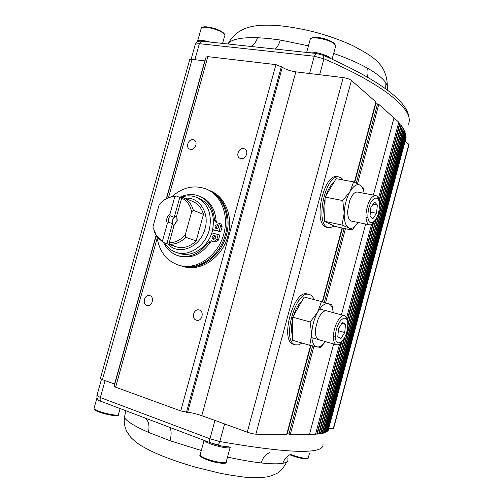 <?xml version="1.0" encoding="UTF-8"?>
<svg xmlns="http://www.w3.org/2000/svg" width="503" height="503" viewBox="0 0 503 503"><rect width="100%" height="100%" fill="white"/><g stroke="black" fill="none" stroke-linecap="round" stroke-linejoin="round"><path stroke-width="0.75" d="M193.158 139.721C188.524 138.646 185.28 147.385 189.669 149.127L190.467 149.378C195.076 150.491 198.377 141.777 194.02 139.997L193.158 139.721M243.678 148.592C238.768 147.461 235.373 156.358 239.981 158.282L240.924 158.59C245.804 159.759 249.262 150.9 244.691 148.926L243.678 148.592M199.219 310.005L199.037 309.961C193.674 308.421 190.995 318.845 196.409 320.197L196.673 320.266C202.036 321.731 204.62 311.294 199.219 310.005M149.731 295.601L149.58 295.563C144.568 294.098 141.921 304.183 146.989 305.44L147.209 305.497C152.227 306.899 154.792 296.801 149.731 295.601M310.917 345.592L287.326 433.542L290.288 434.435L315.5 434.441L339.613 344.033M346.611 317.77L371.478 224.508M378.382 198.616L398.766 122.185L378.79 104.347L375.823 103.687L354.709 182.394M405.833 137.212L406.097 137.445L328.145 430.543L327.811 430.543M405.688 135.709L406.147 136.03L327.635 431.197L327.095 431.159M405.355 134.175L405.99 134.59L326.931 431.781L326.195 431.712M404.84 132.622L405.638 133.119L326.038 432.297L325.114 432.203M404.148 131.038L405.104 131.629L324.969 432.75L323.869 432.63M403.293 129.441L404.393 130.114L323.731 433.146L322.461 433.008M402.274 127.812L403.519 128.573L322.335 433.485L320.901 433.322M401.098 126.171L402.482 127.02L320.782 433.768L319.191 433.592M399.778 124.511L401.293 125.442L379.243 208.198M319.021 433.944L317.336 433.806M398.546 123.015L399.954 123.845L379.105 202.061M317.186 434.133L315.626 433.982M322.643 301.907L342.461 228.041M375.508 103.756L375.823 103.687M206.092 57.046L207.858 56.632L275.946 64.629L282.321 67.22C285.66 69.458 290.162 71.005 295.833 71.866L343.235 77.588C346.856 78.135 349.585 79.084 351.421 80.423L375.98 102.002L354.445 182.275M310.64 345.53L286.804 434.359L255.857 434.183C253.65 434.051 250.783 433.379 247.262 432.165L201.772 415.673C196.264 413.78 191.536 412.667 187.6 412.328L180.747 410.926L115.602 387.178L114.168 386.285M114.766 384.129L102.423 379.652L100.33 378.451M189.6 59.8L192.108 59.36L205.01 60.913M405.148 141.016L409.027 144.524L333.571 428.543L328.673 428.562M176.836 216.114C174.736 216.529 173.296 217.925 172.51 220.295C171.969 222.622 172.46 224.445 173.975 225.759M176.786 215.655L176.955 220.767L174.176 225.042L177.238 220.76L176.786 215.655L181.69 198.037L183.149 197.453L185.613 198.478M170.108 215.762L174.239 217.315L172.454 220.283L172.472 223.672L168.329 222.163L168.31 218.748L170.108 215.762L169.957 214.083L174.849 196.547L170.404 197.157C166.141 198.345 162.406 200.804 159.187 204.545L152.893 227.079L156.521 235.888L162.456 241.012L167.354 223.42C165.94 219.773 166.807 216.661 169.957 214.083M168.008 244.131C178.527 256.115 200.458 247.413 205.004 228.859C209.889 212.7 199.018 196.491 185.098 198.264M180.59 197.434C186.009 195.378 191.247 195.321 196.315 197.245C208.148 203.269 212.461 214.221 209.267 230.091C205.199 245.992 189.084 256.794 176.528 252.475C171.523 250.859 167.574 247.671 164.682 242.911M179.426 253.399L179.716 253.487C192.234 257.794 208.28 247.055 212.323 231.248C215.498 215.46 211.191 204.564 199.395 198.559L197.251 197.648M175.931 246.766L163.356 242.471L157.005 237.045L154.339 232.015M176.22 246.86C183.274 248.803 189.92 246.822 196.145 240.906L185.859 237.315C181.118 241.981 175.874 244.269 170.146 244.181L169.253 242.716L174.176 225.042M169.241 244.577L173.68 245.338L170.146 244.181M183.149 197.453C188.21 199.873 191.612 204.168 193.347 210.329L203.482 214.397C201.628 207.959 197.975 203.608 192.523 201.351L186.475 198.836M166.757 198.534L171.498 196.604L176.314 195.969L179.785 197.409L182.627 197.66M169.253 242.716C175.233 242.723 180.564 240.12 185.242 234.914L191.643 211.857C190.247 205.249 186.927 200.64 181.69 198.037M196.145 240.906L203.482 214.397M174.239 217.315L179.785 197.409M166.914 243.641L172.472 223.672M162.456 241.012L163.356 242.471M168.329 222.163L167.354 223.42M176.314 195.969L174.849 196.547M193.347 210.329L191.643 211.857M185.242 234.914L185.859 237.315M293.802 344.366L293.658 344.329C279.24 341.424 293.702 288.867 307.446 293.985L309.571 294.551C311.527 295.204 313.042 296.896 314.111 299.625M302.102 343.077L298.512 344.907L295.475 344.863C281.095 341.971 295.569 289.351 309.276 294.462M328.591 227.834L325.787 227.086C312.891 222.584 323.825 173.466 337.048 176.635L337.658 176.748M334.407 226.199L328.975 227.922L327.629 227.482C314.771 222.986 325.718 173.812 338.903 176.974L341.021 177.729L343.279 179.992M302.202 300.524C298.656 303.774 295.795 308.798 293.62 315.595M292.715 318.959C291.187 325.887 291.143 331.622 292.576 336.167M292.733 317.16L292.539 340.273L309.754 345.316L311.715 334.231L310.131 322.002L317.632 312.2L321.492 301.567L304.196 297.015L292.733 317.16L310.131 322.002M333.256 312.652L331.942 304.812L321.492 301.567M333.244 312.652C332.697 307.616 331.125 304.623 328.534 303.674C325.051 302.869 321.411 305.711 317.632 312.2C313.973 319.097 312.005 326.441 311.715 334.231C311.747 341.726 313.495 345.963 316.94 346.951C319.619 347.366 322.436 345.58 325.397 341.6L320.505 347.529L309.754 345.316M326.61 310.873C323.68 310.408 320.832 313.206 318.072 319.273L315.689 327.994C314.985 334.765 316.047 338.676 318.877 339.72M333.866 182.4C330.691 184.947 328.075 189.348 326.013 195.598M325.089 198.911C323.435 206.148 323.297 212.411 324.674 217.692M327.296 222.672L330.245 224.137M325.133 197.082L324.592 221.326L342.034 225.03L344.197 213.228L342.769 200.559L350.025 191.511L353.609 181.897L336.092 178.666L325.133 197.082L342.769 200.559M342.034 225.03L348.824 227.96C351.804 229.223 354.904 227.4 358.13 222.483L351.949 230.072L348.824 227.96C345.649 226.048 344.102 221.138 344.197 213.228C344.586 205.098 346.536 197.855 350.025 191.511C353.634 185.632 357.042 183.557 360.255 185.286C362.204 186.594 363.506 189.266 364.172 193.315L363.229 187.946L360.255 185.286L353.609 181.897M324.592 221.326L334.809 226.4L351.949 230.072M357.595 192.064C354.69 191.725 352.037 194.636 349.642 200.804L347.699 210.682C347.573 216.089 348.585 219.471 350.729 220.836M226.381 235.197C231.852 216.303 223.772 196.132 209.009 190.272C223.772 196.132 231.852 216.303 226.381 235.197C220.842 256.926 198.867 271.689 181.633 266.043C198.867 271.689 220.842 256.926 226.381 235.197M183.098 266.477L183.312 266.54C200.515 272.173 222.439 257.467 227.966 235.8C233.442 216.862 225.262 196.66 210.405 190.901L210.273 190.844M214.429 235.253L214.58 235.297C216.265 237.265 215.837 238.611 213.303 239.34L213.165 239.296C211.474 237.334 211.895 235.989 214.429 235.253M217.359 224.634L217.541 224.69C219.189 226.658 218.748 227.997 216.233 228.72L216.064 228.67C214.404 226.708 214.838 225.363 217.359 224.634M211.826 232.895L219.83 235.014L218.434 240.076L215.856 241.893L213.14 241.239L209.984 242.704C201.778 254.084 191.951 258.649 180.495 256.398L179.301 256.058M209.984 242.704L208.349 242.125C200.125 253.543 190.272 258.121 178.798 255.87L177.88 255.612C171.454 253.512 166.694 249.161 163.607 242.553M179.653 197.358C184.972 194.705 190.316 193.919 195.692 195.001L199.201 196.069C208.393 200.194 213.473 208.173 214.448 220.012L216.064 220.654L217.076 222.835M200.238 196.516L200.835 196.774C210.009 200.886 215.089 208.852 216.064 220.654M216.938 228.72C216.265 227.136 216.711 225.985 218.277 225.269M219.471 223.414L221.012 224.024L222.125 226.69L220.729 231.745L212.756 229.877M214.045 239.334C213.341 237.762 213.769 236.599 215.322 235.857M215.856 241.893L213.14 241.239M214.234 241.308L216.818 239.485L218.434 240.076M218.22 234.404L216.818 239.485M222.125 226.69L220.521 226.061L219.119 231.135L212.725 229.638M220.521 226.061L219.402 223.382L216.164 222.609L214.448 220.012M208.349 242.125L211.511 240.648M220.729 231.745L219.119 231.135M379.237 208.242C381.236 192.196 369.51 196.365 368.077 212.65C366.253 228.978 377.929 223.917 379.237 208.242M379.092 201.986C378.621 198.019 377.407 195.843 375.445 195.453C370.9 196.352 367.775 202.131 366.071 212.788C365.574 219.937 366.75 223.967 369.598 224.879C371.491 225.061 373.389 223.514 375.288 220.226M370.038 215.919L372.868 218.78L376.508 213.31L377.363 204.979L374.578 202.011L370.887 207.481L370.038 215.919M373.132 204.155L377.363 204.979M370.422 212.09L376.508 213.31M366.021 213.366L366.429 212.763M365.958 217.365L368.077 217.799M347.598 326.988C349.472 311.338 336.884 318.468 335.62 334.193C333.942 350.063 346.466 342.097 347.598 326.988M347.592 322.574C347.378 318.594 346.328 316.286 344.436 315.651C340.525 314.199 334.3 324.844 333.564 334.476C333.149 340.361 334.143 343.807 336.538 344.807C338.488 345.253 340.562 343.807 342.757 340.474M337.796 336.733L340.908 338.651L344.737 332.508L345.517 324.429L342.455 322.398L338.569 328.56L337.796 336.733M341.814 323.416L345.517 324.429M338.362 330.729L344.737 332.508M333.445 336.538L335.526 337.129M183.312 266.54L181.42 265.98M225.325 234.794C219.767 256.568 197.761 271.362 180.514 265.71L180.514 265.71C197.761 271.362 219.767 256.568 225.325 234.794C230.839 215.768 222.634 195.472 207.733 189.706C222.634 195.472 230.839 215.768 225.325 234.794M156.521 235.888L157.005 237.045C159.275 251.563 166.543 260.95 178.816 265.207C196.101 270.872 218.157 256.027 223.728 234.191C229.261 215.108 221.05 194.762 206.123 188.977C194.259 184.695 182.91 187.191 172.07 196.466M385.292 88.591L385.122 81.863C382.035 77.713 376.143 73.149 367.448 68.169C366.668 71.709 366.838 74.79 367.963 77.424M398.596 122.826L398.998 123.285M399.841 124.26L400.344 124.876M401.161 125.939L401.526 126.448M402.325 127.624L402.557 127.995M275.223 49.068C277.241 47.496 278.932 44.478 280.303 40.014L268.357 38.473L257.505 37.706C256.052 42.095 253.82 45.006 250.802 46.439M321.228 433.36L320.87 433.435M319.688 433.643L319.154 433.724M317.997 433.869L317.299 433.944M316.148 434.045L315.595 434.089M269.992 452.599C265.911 453.976 262.95 457.416 261.107 462.93C271.023 464.005 278.272 464.124 282.862 463.294C284.371 458.893 287.144 455.819 291.18 454.083M145.342 418.119C148.737 421.174 149.762 425.915 148.41 432.341L170.083 440.754C171.605 434.29 171.429 429.801 169.561 427.292M327.296 431.197L405.877 135.791M326.585 431.775L405.714 134.345M325.686 432.297L405.355 132.867M324.605 432.75L404.814 131.371M323.36 433.146L404.098 129.849M321.945 433.479L403.211 128.309M320.38 433.762L402.161 126.743M318.663 433.988L344.159 338.312M347.718 324.976L375.873 219.295M379.381 206.142L400.96 125.159M316.802 434.164L341.229 342.537M347.277 319.851L373 223.357M378.96 200.986L399.602 123.556M309.439 434.573L333.634 343.97M341.411 314.84L365.65 224.055M373.389 195.063L394.05 117.677M290.288 434.435L313.922 346.29M325.592 302.775L345.454 228.683M357.501 183.746L378.79 104.347M288.974 434.12L312.608 345.989M324.303 302.397L344.146 228.4M356.287 183.142L377.533 103.914M286.697 434.41L310.552 345.511M322.278 301.8L342.09 227.96M354.364 182.237L375.936 101.845M255.857 434.183L351.421 80.423M247.262 432.165L343.235 77.588M201.772 415.673L295.833 71.866M187.6 412.328L282.321 67.22M186.462 412.278L281.391 66.503M180.747 410.926L275.946 64.629M115.602 387.178L157.175 238.227M168.499 197.673L207.858 56.632M114.565 384.053L156.024 235.555M166.298 198.773L204.796 60.888M102.423 379.652L192.108 59.36M333.282 428.663L408.882 144.128M290.935 454.567C297.669 457.032 303.083 458.34 307.182 458.491L308.276 457.881L309.49 453.341M306.377 458.962C302.202 458.78 296.896 457.46 290.457 455.008M197.377 41.774L197.635 41.12C199.465 39.944 203.633 40.259 210.147 42.076M222.571 43.409L224.621 36.046C225.243 35.336 224.753 34.355 223.143 33.116C218.195 29.111 202.979 25.584 201.301 28.042L201.049 28.929M202.275 27.514C204.042 25.295 218.113 28.602 222.716 32.324M307.371 52.519C311.357 50.671 326.856 54.5 330.779 58.31L331.232 58.75M332.106 59.147L335.438 46.886L334.621 44.189C330.289 39.731 312.344 35.933 310.313 39.014L310.018 40.095M311.439 38.347C313.797 35.675 330.125 39.247 334.105 43.327M230.273 447.022C231.644 449.141 219.27 447.198 210.556 443.885C206.796 442.464 204.633 441.294 204.073 440.389L200.043 455.152C200.584 456.127 202.728 457.353 206.488 458.811C215.246 462.244 227.74 464.036 226.262 461.704L230.091 447.607M212.297 443.439C219.61 445.828 225.099 446.941 228.771 446.765M225.281 462.666C225.237 464.363 214.253 462.578 206.676 459.616M200.232 454.46L200.043 455.152C199.113 455.85 201.294 457.334 206.588 459.597C216.07 463.54 228.085 464.036 226.111 462.358M94.136 408.015L93.979 408.555L94.501 409.109C98.204 412.359 120.613 417.144 118.526 414.271L120.116 408.568M117.614 415.044C118.299 417.352 98.299 412.919 95.017 410.014M280.303 40.014L308.452 45.842M333.659 53.425C346.982 58.084 358.243 63.001 367.448 68.169M385.122 81.863C387.373 84.957 388.033 87.641 387.109 89.924M408.103 124.562C415.667 111.811 387.461 86.007 323.963 58.794L319.625 74.74M409.065 118.545C408.159 101.329 379.627 80.254 323.473 55.33L323.963 58.794L314.281 56.235L309.565 73.526M194.887 59.694L199.37 43.673L314.281 56.235L316.412 53.488L323.473 55.33M201.86 41.183L199.37 43.673L195.359 44.101L195.151 44.591M195.302 44.157L195.497 43.761M316.601 53.513L201.646 41.164C197.031 41.013 196.554 42.07 195.359 44.101L191.102 59.285M227.683 43.962L228.538 42.981C232.688 39.033 242.339 37.279 257.505 37.706M148.41 432.341C134.351 426.123 126.328 421.13 124.348 417.358C123.914 422.545 124.719 427.236 126.775 431.436L130.447 436.9C130.855 437.698 137.156 443.527 141.947 446.155C147.781 449.556 154.603 452.845 162.406 456.014C172.611 460.044 183.67 463.772 195.604 467.199L219.012 472.99C225.684 474.423 234.31 475.825 244.892 477.196C253.952 477.995 262.025 477.787 269.099 476.574C274.757 474.455 277.731 473.16 278.021 472.682C279.586 471.55 282.34 470.035 286.767 461.886M224.596 423.947L219.811 441.54C289.615 453.605 324.02 454.542 323.027 444.344M96.909 395.377L100.349 397.552L105.089 380.62M214.944 420.451L209.94 438.786L100.349 397.552C99.89 399.514 100.179 400.797 101.216 401.407C98.267 400.86 96.828 398.954 96.89 395.698L101.487 379.287M209.94 438.786L219.811 441.54C219.151 443.677 218.289 444.727 217.233 444.702L210.562 442.829C209.65 442.25 209.443 440.898 209.94 438.786M210.675 442.873L101.216 401.407M261.107 462.93C251.475 461.829 240.277 459.868 227.526 457.057M201.313 450.499L170.083 440.754M287.773 458.73C288.64 460.943 286.999 462.464 282.862 463.294M319.084 433.995L345.052 336.532M347.604 326.944L376.722 217.654M317.236 434.177L341.87 341.751M347.447 320.839L373.603 222.697M322.366 301.825L342.178 227.978M114.124 386.43L156.175 235.813M166.556 198.635L206.161 56.782M100.336 378.608L189.713 59.555M176.528 252.475L179.716 253.487M170.404 197.157L171.498 196.604M306.572 459C302.322 458.818 296.946 457.491 290.445 455.014M306.641 458.994L308.182 458.258M224.879 35.229C225.281 34.984 224.634 34.047 222.942 32.406C220.188 30.425 214.196 28.262 213.618 28.193L206.878 26.841C203.325 26.703 201.464 27.099 201.301 28.042L197.402 41.762M306.648 52.444L310.313 39.014C310.408 36.926 323.322 35.719 334.413 43.453M334.489 43.522L335.74 45.899M118.4 414.793C119.092 415.799 116.199 415.849 109.711 414.944C102.254 413.334 97.217 411.605 94.614 409.763L93.979 408.555L96.978 397.86M293.658 344.329L295.475 344.863M337.048 176.635L338.903 176.974M179.584 256.146L177.88 255.612M357.293 192.008L375.445 195.453M351.559 221.113L369.598 224.879M319.644 308.999L344.436 315.651M311.835 337.695L336.538 344.807M181.633 266.043L178.816 265.207M228.525 44.05L228.538 42.981C239.447 23.899 260.554 24.471 279.322 25.684C305.126 28.432 329.553 35.059 352.609 45.566C372.358 56.173 386.952 63.617 387.341 86.334M125.197 410.492C125.543 411.963 125.26 414.252 124.348 417.358"/></g></svg>
